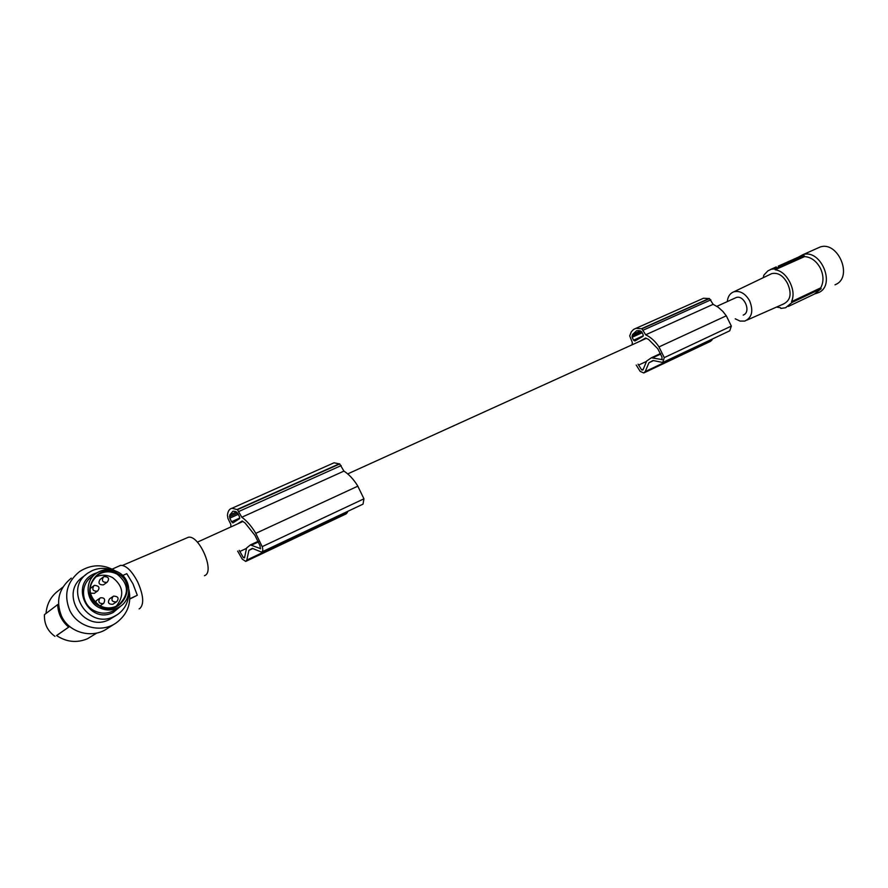 <?xml version="1.0" encoding="UTF-8"?>
<svg xmlns="http://www.w3.org/2000/svg" width="888" height="888" viewBox="0 0 888 888"><rect width="100%" height="100%" fill="white"/><g stroke="black" fill="none" stroke-linecap="round" stroke-linejoin="round"><path stroke-width="1.33" d="M820.279 268.021C823.72 275.324 823.864 281.94 820.701 287.879L791.53 301.654C794.027 295.981 793.439 289.444 789.765 282.04C785.913 274.758 781.052 270.662 775.18 269.741L804.617 256.565C811.121 257.165 816.35 260.972 820.279 268.021M791.53 301.654L792.085 302.42L821.123 288.689L820.701 287.879M821.123 288.689L814.385 294.083L788.355 306.438M763.214 277.711L763.846 275.136L767.843 270.896L771.284 269.242L774.88 268.864L804.206 255.755L797.457 257.564M804.206 255.755L804.617 256.565M798.19 257.243L802.763 254.756C820.523 248.34 836.085 284.626 818.958 292.452L815.384 293.706M770.418 269.53L776.256 266.911M771.905 268.864L775.357 267.41M792.085 302.42L785.614 307.736L780.896 308.425L780.352 307.67L776.512 307.082M774.88 268.864L775.18 269.741M769.718 274.581L771.694 273.637C777.899 272.294 783.149 275.524 787.456 283.316C792.074 293.706 790.598 300.666 783.05 304.196L747.108 320.046M727.294 301.554C727.827 296.548 730.014 293.295 733.854 291.808C740.026 290.432 745.276 293.417 749.616 300.777C753.623 310.922 752.014 317.682 744.788 321.068L740.059 321.09L735.253 318.814M743.201 315.107L743.789 314.829C751.27 311.322 744.011 294.694 736.241 297.524L734.953 298.113M774.347 267.821L773.27 268.254M204.473 575.713L205.017 575.446C214.929 570.951 198.956 534.509 188.289 537.296L186.358 538.117M118.814 566.144L120.613 565.345C126.118 565.279 131.812 570.829 137.696 581.962C143.545 595.36 144.244 604.217 139.816 608.535L139.116 608.857M56.599 635.608L69.63 626.473L56.532 635.553C66.611 642.157 76.956 643.201 87.557 638.705L96.836 633.033M68.531 626.984C61.672 621.023 58.053 613.564 57.676 604.606L58.508 604.217M114.885 623.731L107.337 628.526C92.541 639.06 69.131 632.911 61.538 616.139C55.578 601.043 58.83 588.367 71.284 578.121M128.871 589.543C131.735 603.285 127.506 614.396 116.206 622.899C101.199 633.588 77.423 627.294 69.675 610.223C63.603 594.849 66.889 581.973 79.52 571.583C91.187 564.18 103.03 563.902 115.063 570.74M116.905 614.94L109.524 619.469C83.383 633.444 58.453 592.474 83.428 576.567L86.169 574.425M128.571 593.573C128.449 602.341 124.797 609.312 117.627 614.474L114.352 616.339C88.001 630.413 62.826 589.033 88.001 573.004L92.119 570.651C98.313 567.965 104.629 567.665 111.067 569.763M121.467 605.538L113.231 612.443C88.589 625.307 68.642 584.204 94.383 573.715L97.269 572.649M119.802 606.737L115.307 609.712C108.392 613.997 101.232 614.274 93.839 610.533C81.074 603.962 79.942 584.404 91.764 576.756L95.138 574.192M118.448 572.294C131.291 579.032 132.356 598.845 120.158 606.493C113.187 610.822 105.972 611.088 98.513 607.303C85.637 600.665 84.482 580.919 96.404 573.226C103.53 568.686 110.878 568.375 118.448 572.294M117.727 573.581C97.114 560.628 77.356 594.605 99.267 605.993C120.28 618.681 139.216 584.692 117.727 573.581M99.423 605.549C87.701 595.859 87.068 585.703 97.547 575.069C103.907 571.017 110.478 570.751 117.249 574.247C128.949 584.027 129.47 594.216 118.792 604.817C112.554 608.702 106.094 608.935 99.423 605.549M54.978 636.363C47.597 631.113 44.089 623.875 44.456 614.64L57.676 604.606M46.021 613.453C46.809 603.84 50.927 596.259 58.353 590.709L62.882 587.135M122.711 575.513L126.784 573.67L132.978 583.871L137.318 595.271L129.848 598.756M129.837 599.012L137.318 595.271M94.905 577.333C100.832 574.425 106.738 574.514 112.61 577.622C123.41 586.102 124.609 595.659 116.206 606.282M103.352 577.011L100.078 579.453C97.946 583.105 99.034 584.915 103.341 584.881L103.929 584.526M113.509 596.17L109.568 598.845C107.381 602.53 108.458 604.351 112.787 604.306L116.75 601.676C119.225 598.212 118.193 596.359 113.642 596.114L113.065 596.425C110.878 600.133 111.955 601.964 116.317 601.92L116.75 601.676M93.773 585.803L90.01 588.677M90.343 593.173L94.417 593.306M100.455 597.835L96.57 600.51L95.294 602.408M100.033 605.882L103.263 603.607C98.879 603.662 97.791 601.82 99.989 598.101L100.588 597.779C104.551 597.569 105.594 599.433 103.718 603.352M817.049 248.385L820.046 247.053C837.806 240.626 853.19 276.501 836.041 284.338L835.009 284.826M643.278 369.219L641.702 369.963L642.956 369.996L646.63 361.072L651.359 357.786L662.259 359.618M641.702 369.963L638.084 364.169M661.982 359.751L661.971 357.009L657.775 348.729L648.562 339.405L645.554 338.028L640.204 341.092M635.009 340.937L642.945 336.363L643.145 334.676L641.658 331.735L639.216 330.636L636.607 330.78L632.556 334.51L640.625 330.891M634.865 340.992L633.588 340.182L643.334 335.786M632.556 334.51L632.112 337.262L633.588 340.182M632.045 344.788L632.323 342.468L629.703 335.897L631.335 331.768L633.632 329.404L635.952 328.327L641.913 328.804L645.676 334.809C650.682 337.163 655.055 341.081 658.807 346.564L664.268 357.62L662.77 362.471L653.046 360.506L648.928 362.77L645.221 371.573L643.789 372.96L640.193 371.395L636.208 365.046M701.376 299.189L703.518 298.235L709.479 298.59L713.142 304.329L718.181 307.226L722.832 311.388L726.329 315.851L731.335 326.085L729.747 330.813L663.336 362.204M712.42 339.005L711.976 339.993L645.221 371.573M644.322 372.705L710.511 341.358L711.976 339.993M638.539 365.112L646.508 361.394M641.602 328.671L709.179 298.468M641.913 328.804L709.479 298.59M645.676 334.809L713.142 304.329M659.029 346.897L726.295 315.795M653.524 360.617L648.928 362.77M244.7 557.02L243.379 557.642L244.522 557.864L246.564 548.029L250.394 544.921L260.628 548.684M243.379 557.642L239.227 550.349M260.395 548.795L259.984 545.598L254.912 535.298L245.121 523.032L242.169 520.99L237.74 523.776M232.978 522.832L239.538 518.67L239.471 516.716L237.673 513.064L235.287 511.433L232.934 511.222L229.803 514.985L236.608 511.932M232.867 522.888L231.579 521.756L239.804 518.037M229.803 514.985L229.803 518.137L231.579 521.756M230.869 526.895L230.769 524.231L227.961 518.503L227.439 515.262C227.861 511.222 229.37 508.891 231.968 508.258L237.473 509.679L241.802 517.238C246.72 520.723 251.304 525.94 255.544 532.911L262.182 546.653C263.148 549.672 262.926 551.481 261.527 552.103L252.325 548.34L248.906 550.36L246.82 560.051L245.721 561.427L242.213 559.074L237.651 551.093M332.145 463.636L334.043 462.792L339.727 463.947L343.922 471.106C348.906 474.281 353.468 479.165 357.609 485.747L363.947 498.812L363.037 504.129L262.004 551.87M347.663 511.388L347.363 512.487L246.82 560.051M246.165 561.216L346.154 513.875L347.363 512.487M239.782 551.526L246.487 548.384M237.174 509.479L339.427 463.769M237.473 509.679L339.727 463.947M241.802 517.238L343.922 471.106M255.8 533.344L357.853 486.158M252.78 548.54L248.906 550.36M103.996 576.623L103.508 576.9C101.354 580.574 102.453 582.406 106.793 582.373L107.27 582.095C109.679 578.621 108.636 576.778 104.14 576.567L103.508 576.9M94.417 585.414L93.928 585.692C91.753 589.399 92.852 591.23 97.225 591.186L97.702 590.92C100.111 587.701 99.056 585.847 94.561 585.359L93.928 585.692M632.112 337.262L642.168 332.745M660.805 353.99L653.091 357.598M660.572 353.491L651.625 357.664M643.301 330.125L710.855 299.844M664.268 357.62L731.335 326.085M631.956 336.041L641.635 331.701M229.803 518.137L238.295 514.319M250.749 544.777L258.197 541.303L250.616 544.81M258.475 541.902L251.937 544.955M238.939 511.421L341.181 465.578M262.182 546.653L363.947 498.812M229.481 516.683L237.651 513.02M800.388 256.255L778.221 266.156M772.527 268.687L771.284 269.242M733.854 291.808L771.694 273.637M188.289 537.296L122.544 565.401M112.177 569.13L120.613 565.345M97.547 575.069L96.481 575.868M94.306 593.384L97.702 590.92M103.818 584.615L107.27 582.095M736.241 297.524L716.871 306.327M646.397 338.317L347.708 473.903M242.979 521.445L197.369 542.146M802.763 254.756L820.046 247.053M660.583 353.513L651.781 357.609M635.952 328.327L703.518 298.235M231.968 508.258L334.043 462.792"/></g></svg>
